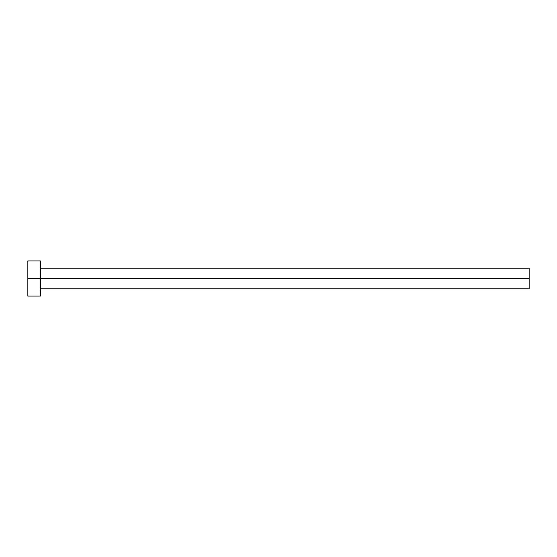 <?xml version="1.0" encoding="UTF-8"?>
<svg xmlns="http://www.w3.org/2000/svg" width="557" height="557" viewBox="0 0 557 557"><rect width="100%" height="100%" fill="white"/><g stroke="black" fill="none" stroke-linecap="round" stroke-linejoin="round"><path stroke-width="0.42" stroke-dasharray="2.79 2.09" d="M40.383 278.5L529.15 278.5L529.15 288.777L529.15 278.5L40.383 278.5L40.383 296.046L40.383 278.5L27.85 278.5L40.383 278.5L40.383 260.954L40.383 278.5M27.85 296.046L27.85 260.954L27.85 296.046M529.15 268.223L529.15 278.5L529.15 268.223"/><path stroke-width="0.84" d="M27.85 296.046L27.85 260.954L27.85 278.5L529.15 278.5L529.15 288.777L529.15 278.5L27.85 278.5L27.85 296.046L40.383 296.046L40.383 260.954L40.383 296.046M529.15 278.5L529.15 268.223L529.15 278.5M40.383 288.777L529.15 288.777M27.85 260.954L40.383 260.954M40.383 268.223L529.15 268.223"/></g></svg>
